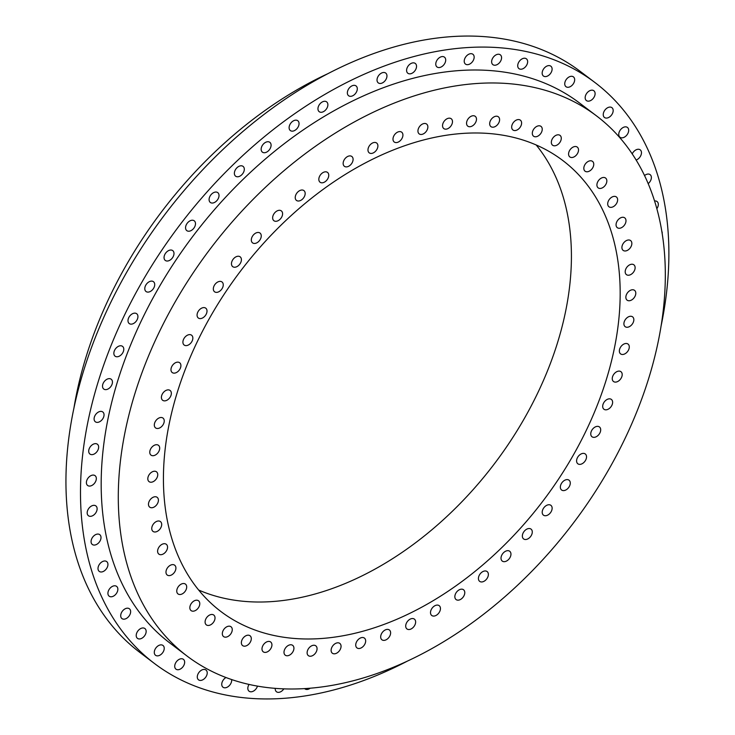 <?xml version="1.0" encoding="UTF-8"?>
<svg xmlns="http://www.w3.org/2000/svg" width="735" height="735" viewBox="0 0 735 735"><rect width="100%" height="100%" fill="white"/><g stroke="black" fill="none" stroke-linecap="round" stroke-linejoin="round"><path stroke-width="1.1" d="M98.426 422.221A6.156 4.134 127.2 0 0 103.46 417.508A6.156 4.134 127.2 0 0 102.79 411.977A6.156 4.134 127.2 0 0 99.712 411.536A6.156 4.134 127.2 0 0 94.677 416.258A6.156 4.134 127.2 0 0 95.348 421.789A6.156 4.134 127.2 0 0 98.426 422.221M106.832 389.476A6.156 4.134 127.2 0 0 111.867 384.763A6.156 4.134 127.2 0 0 111.206 379.232A6.156 4.134 127.2 0 0 108.128 378.791A6.156 4.134 127.2 0 0 103.093 383.514A6.156 4.134 127.2 0 0 103.764 389.045A6.156 4.134 127.2 0 0 106.832 389.476M118.179 356.613A6.156 4.134 127.2 0 0 123.214 351.89A6.156 4.134 127.2 0 0 122.543 346.369A6.156 4.134 127.2 0 0 119.465 345.928A6.156 4.134 127.2 0 0 114.43 350.65A6.156 4.134 127.2 0 0 115.101 356.181A6.156 4.134 127.2 0 0 118.179 356.613M132.318 323.988A6.156 4.134 127.2 0 0 137.353 319.266A6.156 4.134 127.2 0 0 136.692 313.735A6.156 4.134 127.2 0 0 133.614 313.303A6.156 4.134 127.2 0 0 128.579 318.025A6.156 4.134 127.2 0 0 129.241 323.556A6.156 4.134 127.2 0 0 132.318 323.988M149.113 291.951A6.156 4.134 127.2 0 0 154.148 287.238A6.156 4.134 127.2 0 0 153.477 281.707A6.156 4.134 127.2 0 0 150.409 281.266A6.156 4.134 127.2 0 0 145.374 285.988A6.156 4.134 127.2 0 0 146.035 291.519A6.156 4.134 127.2 0 0 149.113 291.951M168.37 260.87A6.156 4.134 127.2 0 0 173.405 256.147A6.156 4.134 127.2 0 0 172.734 250.617A6.156 4.134 127.2 0 0 169.666 250.185A6.156 4.134 127.2 0 0 164.631 254.907A6.156 4.134 127.2 0 0 165.292 260.438A6.156 4.134 127.2 0 0 168.37 260.87M189.878 231.075A6.156 4.134 127.2 0 0 194.913 226.352A6.156 4.134 127.2 0 0 194.251 220.822A6.156 4.134 127.2 0 0 191.173 220.39A6.156 4.134 127.2 0 0 186.139 225.112A6.156 4.134 127.2 0 0 186.809 230.634A6.156 4.134 127.2 0 0 189.878 231.075M213.407 202.888A6.156 4.134 127.2 0 0 218.442 198.165A6.156 4.134 127.2 0 0 217.78 192.634A6.156 4.134 127.2 0 0 214.703 192.202A6.156 4.134 127.2 0 0 209.668 196.925A6.156 4.134 127.2 0 0 210.329 202.456A6.156 4.134 127.2 0 0 213.407 202.888M238.7 176.63A6.156 4.134 127.2 0 0 243.735 171.907A6.156 4.134 127.2 0 0 243.064 166.376A6.156 4.134 127.2 0 0 239.987 165.945A6.156 4.134 127.2 0 0 234.952 170.658A6.156 4.134 127.2 0 0 235.623 176.189A6.156 4.134 127.2 0 0 238.7 176.63M265.464 152.577A6.156 4.134 127.2 0 0 270.508 147.854A6.156 4.134 127.2 0 0 269.837 142.324A6.156 4.134 127.2 0 0 266.759 141.892A6.156 4.134 127.2 0 0 261.724 146.614A6.156 4.134 127.2 0 0 262.395 152.136A6.156 4.134 127.2 0 0 265.464 152.577M293.43 130.995A6.156 4.134 127.2 0 0 298.465 126.273A6.156 4.134 127.2 0 0 297.794 120.742A6.156 4.134 127.2 0 0 294.726 120.31A6.156 4.134 127.2 0 0 289.691 125.033A6.156 4.134 127.2 0 0 290.353 130.564A6.156 4.134 127.2 0 0 293.43 130.995M322.27 112.124A6.156 4.134 127.2 0 0 327.305 107.402A6.156 4.134 127.2 0 0 326.643 101.88A6.156 4.134 127.2 0 0 323.565 101.439A6.156 4.134 127.2 0 0 318.531 106.162A6.156 4.134 127.2 0 0 319.201 111.692A6.156 4.134 127.2 0 0 322.27 112.124M351.688 96.175A6.156 4.134 127.2 0 0 356.723 91.452A6.156 4.134 127.2 0 0 356.052 85.931A6.156 4.134 127.2 0 0 352.975 85.49A6.156 4.134 127.2 0 0 347.94 90.212A6.156 4.134 127.2 0 0 348.611 95.743A6.156 4.134 127.2 0 0 351.688 96.175M381.346 83.321A6.156 4.134 127.2 0 0 386.38 78.599A6.156 4.134 127.2 0 0 385.71 73.068A6.156 4.134 127.2 0 0 382.632 72.636A6.156 4.134 127.2 0 0 377.597 77.359A6.156 4.134 127.2 0 0 378.268 82.88A6.156 4.134 127.2 0 0 381.346 83.321M410.92 73.693A6.156 4.134 127.2 0 0 415.955 68.971A6.156 4.134 127.2 0 0 415.284 63.44A6.156 4.134 127.2 0 0 412.216 63.008A6.156 4.134 127.2 0 0 407.172 67.73A6.156 4.134 127.2 0 0 407.842 73.252A6.156 4.134 127.2 0 0 410.92 73.693M440.09 67.4A6.156 4.134 127.2 0 0 445.125 62.677A6.156 4.134 127.2 0 0 444.454 57.155A6.156 4.134 127.2 0 0 441.386 56.714A6.156 4.134 127.2 0 0 436.351 61.437A6.156 4.134 127.2 0 0 437.013 66.968A6.156 4.134 127.2 0 0 440.09 67.4M468.544 64.524A6.156 4.134 127.2 0 0 473.579 59.801A6.156 4.134 127.2 0 0 472.908 54.271A6.156 4.134 127.2 0 0 469.83 53.839A6.156 4.134 127.2 0 0 464.796 58.561A6.156 4.134 127.2 0 0 465.466 64.083A6.156 4.134 127.2 0 0 468.544 64.524M495.95 65.075A6.156 4.134 127.2 0 0 500.994 60.353A6.156 4.134 127.2 0 0 500.324 54.831A6.156 4.134 127.2 0 0 497.246 54.39A6.156 4.134 127.2 0 0 492.211 59.112A6.156 4.134 127.2 0 0 492.882 64.643A6.156 4.134 127.2 0 0 495.95 65.075M522.034 69.062A6.156 4.134 127.2 0 0 527.068 64.349A6.156 4.134 127.2 0 0 526.398 58.818A6.156 4.134 127.2 0 0 523.329 58.377A6.156 4.134 127.2 0 0 518.294 63.1A6.156 4.134 127.2 0 0 518.956 68.631A6.156 4.134 127.2 0 0 522.034 69.062M546.491 76.44A6.156 4.134 127.2 0 0 551.526 71.727A6.156 4.134 127.2 0 0 550.855 66.196A6.156 4.134 127.2 0 0 547.786 65.755A6.156 4.134 127.2 0 0 542.752 70.477A6.156 4.134 127.2 0 0 543.413 76.008A6.156 4.134 127.2 0 0 546.491 76.44M569.055 87.134A6.156 4.134 127.2 0 0 574.09 82.412A6.156 4.134 127.2 0 0 573.429 76.881A6.156 4.134 127.2 0 0 570.351 76.449A6.156 4.134 127.2 0 0 565.316 81.162A6.156 4.134 127.2 0 0 565.987 86.693A6.156 4.134 127.2 0 0 569.055 87.134M589.488 101.007A6.156 4.134 127.2 0 0 594.523 96.285A6.156 4.134 127.2 0 0 593.852 90.754A6.156 4.134 127.2 0 0 590.784 90.322A6.156 4.134 127.2 0 0 585.749 95.045A6.156 4.134 127.2 0 0 586.411 100.576A6.156 4.134 127.2 0 0 589.488 101.007M607.56 117.922A6.156 4.134 127.2 0 0 612.595 113.199A6.156 4.134 127.2 0 0 611.924 107.668A6.156 4.134 127.2 0 0 608.856 107.236A6.156 4.134 127.2 0 0 603.821 111.959A6.156 4.134 127.2 0 0 604.482 117.49A6.156 4.134 127.2 0 0 607.56 117.922M623.069 137.693A6.156 4.134 127.2 0 0 628.103 132.971A6.156 4.134 127.2 0 0 627.442 127.44A6.156 4.134 127.2 0 0 624.364 127.008A6.156 4.134 127.2 0 0 619.329 131.73A6.156 4.134 127.2 0 0 620 137.252A6.156 4.134 127.2 0 0 623.069 137.693M636.097 160.028A6.156 4.134 127.2 0 0 640.948 155.241A6.156 4.134 127.2 0 0 640.222 149.848A6.156 4.134 127.2 0 0 637.153 149.407A6.156 4.134 127.2 0 0 632.201 153.927M648.151 183.64A6.156 4.134 127.2 0 0 650.135 174.645A6.156 4.134 127.2 0 0 647.066 174.204A6.156 4.134 127.2 0 0 644.521 175.582M656.824 208.731A6.156 4.134 127.2 0 0 657.081 201.555A6.156 4.134 127.2 0 0 654.545 201.004M662.18 233.776A6.156 4.134 127.2 0 0 661.776 231.259M304.63 688.612A6.156 4.134 127.2 0 0 304.933 688.879A6.156 4.134 127.2 0 0 308.011 689.32A6.156 4.134 127.2 0 0 310.198 688.217M275.257 688.373A6.156 4.134 127.2 0 0 276.479 691.764A6.156 4.134 127.2 0 0 279.557 692.195A6.156 4.134 127.2 0 0 283.839 688.87M249.055 684.441A6.156 4.134 127.2 0 0 249.073 691.203A6.156 4.134 127.2 0 0 252.142 691.644A6.156 4.134 127.2 0 0 257.471 686.122M225.985 677.532A6.156 4.134 127.2 0 0 222.043 682.447A6.156 4.134 127.2 0 0 222.99 687.216A6.156 4.134 127.2 0 0 226.068 687.648A6.156 4.134 127.2 0 0 231.626 679.563M201.611 680.27A6.156 4.134 127.2 0 0 206.645 675.548A6.156 4.134 127.2 0 0 205.975 670.026A6.156 4.134 127.2 0 0 202.906 669.585A6.156 4.134 127.2 0 0 197.871 674.307A6.156 4.134 127.2 0 0 198.533 679.838A6.156 4.134 127.2 0 0 201.611 680.27M179.046 669.585A6.156 4.134 127.2 0 0 184.081 664.863A6.156 4.134 127.2 0 0 183.41 659.341A6.156 4.134 127.2 0 0 180.332 658.9A6.156 4.134 127.2 0 0 175.298 663.622A6.156 4.134 127.2 0 0 175.968 669.153A6.156 4.134 127.2 0 0 179.046 669.585M158.613 655.712A6.156 4.134 127.2 0 0 163.648 650.989A6.156 4.134 127.2 0 0 162.977 645.459A6.156 4.134 127.2 0 0 159.899 645.027A6.156 4.134 127.2 0 0 154.864 649.749A6.156 4.134 127.2 0 0 155.535 655.28A6.156 4.134 127.2 0 0 158.613 655.712M140.541 638.798A6.156 4.134 127.2 0 0 145.576 634.075A6.156 4.134 127.2 0 0 144.905 628.544A6.156 4.134 127.2 0 0 141.837 628.113A6.156 4.134 127.2 0 0 136.793 632.835A6.156 4.134 127.2 0 0 137.463 638.366A6.156 4.134 127.2 0 0 140.541 638.798M125.023 619.026A6.156 4.134 127.2 0 0 130.067 614.304A6.156 4.134 127.2 0 0 129.397 608.782A6.156 4.134 127.2 0 0 126.319 608.341A6.156 4.134 127.2 0 0 121.284 613.063A6.156 4.134 127.2 0 0 121.955 618.594A6.156 4.134 127.2 0 0 125.023 619.026M112.244 596.627A6.156 4.134 127.2 0 0 117.278 591.905A6.156 4.134 127.2 0 0 116.608 586.374A6.156 4.134 127.2 0 0 113.539 585.942A6.156 4.134 127.2 0 0 108.504 590.655A6.156 4.134 127.2 0 0 109.166 596.186A6.156 4.134 127.2 0 0 112.244 596.627M102.33 571.83A6.156 4.134 127.2 0 0 107.365 567.108A6.156 4.134 127.2 0 0 106.694 561.577A6.156 4.134 127.2 0 0 103.617 561.145A6.156 4.134 127.2 0 0 98.582 565.858A6.156 4.134 127.2 0 0 99.253 571.389A6.156 4.134 127.2 0 0 102.33 571.83M95.385 544.911A6.156 4.134 127.2 0 0 100.429 540.188A6.156 4.134 127.2 0 0 99.758 534.657A6.156 4.134 127.2 0 0 96.68 534.226A6.156 4.134 127.2 0 0 91.645 538.948A6.156 4.134 127.2 0 0 92.316 544.479A6.156 4.134 127.2 0 0 95.385 544.911M91.507 516.172A6.156 4.134 127.2 0 0 96.542 511.45A6.156 4.134 127.2 0 0 95.872 505.919A6.156 4.134 127.2 0 0 92.794 505.487A6.156 4.134 127.2 0 0 87.759 510.209A6.156 4.134 127.2 0 0 88.43 515.731A6.156 4.134 127.2 0 0 91.507 516.172M90.717 485.918A6.156 4.134 127.2 0 0 95.752 481.195A6.156 4.134 127.2 0 0 95.081 475.664A6.156 4.134 127.2 0 0 92.004 475.233A6.156 4.134 127.2 0 0 86.969 479.955A6.156 4.134 127.2 0 0 87.64 485.486A6.156 4.134 127.2 0 0 90.717 485.918M93.033 454.487A6.156 4.134 127.2 0 0 98.067 449.765A6.156 4.134 127.2 0 0 97.397 444.234A6.156 4.134 127.2 0 0 94.319 443.802A6.156 4.134 127.2 0 0 89.284 448.525A6.156 4.134 127.2 0 0 89.955 454.055A6.156 4.134 127.2 0 0 93.033 454.487M596.581 115.937L579.474 102.973A338.909 227.51 127.2 0 0 410.268 79.031A338.909 227.51 127.2 0 0 133.173 338.844A338.909 227.51 127.2 0 0 169.923 643.061L187.03 656.033A338.909 227.51 127.2 0 0 356.227 679.967A338.909 227.51 127.2 0 0 633.331 420.154A338.909 227.51 127.2 0 0 596.581 115.937A338.909 227.51 127.2 0 0 427.375 92.004A338.909 227.51 127.2 0 0 150.28 351.817A338.909 227.51 127.2 0 0 187.03 656.033M362.098 631.457A282.975 189.961 127.2 0 0 593.467 414.512A282.975 189.961 127.2 0 0 562.78 160.506A282.975 189.961 127.2 0 0 421.504 140.523A282.975 189.961 127.2 0 0 190.135 357.458A282.975 189.961 127.2 0 0 220.822 611.465A282.975 189.961 127.2 0 0 362.098 631.457M198.671 590.04A282.975 189.961 127.2 0 0 313.34 594.477A282.975 189.961 127.2 0 0 535.392 397.764A282.975 189.961 127.2 0 0 536.173 144.96M327.7 73.757A338.909 227.51 127.2 0 0 73.858 408.513M660.986 326.487A364.542 244.718 127.2 0 0 594.964 82.54L580.411 71.516A364.542 244.718 127.2 0 0 398.416 45.763A364.542 244.718 127.2 0 0 100.355 325.228A364.542 244.718 127.2 0 0 139.88 652.459L154.433 663.484A364.542 244.718 127.2 0 0 336.428 689.237A364.542 244.718 127.2 0 0 407.144 661.243M594.964 82.54A364.542 244.718 127.2 0 0 412.96 56.797A364.542 244.718 127.2 0 0 114.899 336.262A364.542 244.718 127.2 0 0 154.433 663.484M155.379 444.868A6.156 4.134 -52.8 0 1 158.457 445.3A6.156 4.134 -52.8 0 1 159.118 450.831A6.156 4.134 -52.8 0 1 154.084 455.553A6.156 4.134 -52.8 0 1 151.006 455.121A6.156 4.134 -52.8 0 1 150.344 449.59A6.156 4.134 -52.8 0 1 155.379 444.868M153.422 471.383A6.156 4.134 -52.8 0 1 156.5 471.815A6.156 4.134 -52.8 0 1 157.171 477.346A6.156 4.134 -52.8 0 1 152.136 482.068A6.156 4.134 -52.8 0 1 149.058 481.636A6.156 4.134 -52.8 0 1 148.387 476.105A6.156 4.134 -52.8 0 1 153.422 471.383M154.093 496.906A6.156 4.134 -52.8 0 1 157.171 497.338A6.156 4.134 -52.8 0 1 157.832 502.869A6.156 4.134 -52.8 0 1 152.797 507.591A6.156 4.134 -52.8 0 1 149.72 507.15A6.156 4.134 -52.8 0 1 149.058 501.619A6.156 4.134 -52.8 0 1 154.093 496.906M157.373 521.152A6.156 4.134 -52.8 0 1 160.441 521.584A6.156 4.134 -52.8 0 1 161.112 527.114A6.156 4.134 -52.8 0 1 156.077 531.837A6.156 4.134 -52.8 0 1 152.999 531.396A6.156 4.134 -52.8 0 1 152.338 525.865A6.156 4.134 -52.8 0 1 157.373 521.152M163.225 543.854A6.156 4.134 -52.8 0 1 166.294 544.286A6.156 4.134 -52.8 0 1 166.964 549.817A6.156 4.134 -52.8 0 1 161.93 554.539A6.156 4.134 -52.8 0 1 158.852 554.107A6.156 4.134 -52.8 0 1 158.19 548.576A6.156 4.134 -52.8 0 1 163.225 543.854M171.586 564.774A6.156 4.134 -52.8 0 1 174.664 565.206A6.156 4.134 -52.8 0 1 175.334 570.737A6.156 4.134 -52.8 0 1 170.29 575.459A6.156 4.134 -52.8 0 1 167.222 575.027A6.156 4.134 -52.8 0 1 166.551 569.496A6.156 4.134 -52.8 0 1 171.586 564.774M182.372 583.673A6.156 4.134 -52.8 0 1 185.45 584.104A6.156 4.134 -52.8 0 1 186.111 589.635A6.156 4.134 -52.8 0 1 181.076 594.358A6.156 4.134 -52.8 0 1 178.008 593.926A6.156 4.134 -52.8 0 1 177.337 588.395A6.156 4.134 -52.8 0 1 182.372 583.673M195.455 600.348A6.156 4.134 -52.8 0 1 198.533 600.789A6.156 4.134 -52.8 0 1 199.203 606.311A6.156 4.134 -52.8 0 1 194.169 611.033A6.156 4.134 -52.8 0 1 191.091 610.601A6.156 4.134 -52.8 0 1 190.42 605.07A6.156 4.134 -52.8 0 1 195.455 600.348M210.706 614.616A6.156 4.134 -52.8 0 1 213.775 615.057A6.156 4.134 -52.8 0 1 214.445 620.588A6.156 4.134 -52.8 0 1 209.411 625.301A6.156 4.134 -52.8 0 1 206.333 624.869A6.156 4.134 -52.8 0 1 205.671 619.339A6.156 4.134 -52.8 0 1 210.706 614.616M227.942 626.33A6.156 4.134 -52.8 0 1 231.01 626.762A6.156 4.134 -52.8 0 1 231.681 632.293A6.156 4.134 -52.8 0 1 226.646 637.015A6.156 4.134 -52.8 0 1 223.569 636.574A6.156 4.134 -52.8 0 1 222.907 631.043A6.156 4.134 -52.8 0 1 227.942 626.33M246.978 635.343A6.156 4.134 -52.8 0 1 250.056 635.775A6.156 4.134 -52.8 0 1 250.718 641.306A6.156 4.134 -52.8 0 1 245.683 646.028A6.156 4.134 -52.8 0 1 242.605 645.587A6.156 4.134 -52.8 0 1 241.944 640.066A6.156 4.134 -52.8 0 1 246.978 635.343M267.613 641.563A6.156 4.134 -52.8 0 1 270.682 642.004A6.156 4.134 -52.8 0 1 271.353 647.526A6.156 4.134 -52.8 0 1 266.318 652.248A6.156 4.134 -52.8 0 1 263.24 651.816A6.156 4.134 -52.8 0 1 262.57 646.286A6.156 4.134 -52.8 0 1 267.613 641.563M289.608 644.926A6.156 4.134 -52.8 0 1 292.686 645.367A6.156 4.134 -52.8 0 1 293.348 650.898A6.156 4.134 -52.8 0 1 288.313 655.611A6.156 4.134 -52.8 0 1 285.244 655.179A6.156 4.134 -52.8 0 1 284.574 649.648A6.156 4.134 -52.8 0 1 289.608 644.926M312.733 645.404A6.156 4.134 -52.8 0 1 315.811 645.835A6.156 4.134 -52.8 0 1 316.482 651.366A6.156 4.134 -52.8 0 1 311.438 656.089A6.156 4.134 -52.8 0 1 308.369 655.648A6.156 4.134 -52.8 0 1 307.699 650.117A6.156 4.134 -52.8 0 1 312.733 645.404M336.731 642.969A6.156 4.134 -52.8 0 1 339.809 643.401A6.156 4.134 -52.8 0 1 340.48 648.932A6.156 4.134 -52.8 0 1 335.445 653.654A6.156 4.134 -52.8 0 1 332.367 653.222A6.156 4.134 -52.8 0 1 331.696 647.691A6.156 4.134 -52.8 0 1 336.731 642.969M361.344 637.668A6.156 4.134 -52.8 0 1 364.422 638.099A6.156 4.134 -52.8 0 1 365.084 643.63A6.156 4.134 -52.8 0 1 360.049 648.353A6.156 4.134 -52.8 0 1 356.98 647.912A6.156 4.134 -52.8 0 1 356.31 642.381A6.156 4.134 -52.8 0 1 361.344 637.668M386.298 629.546A6.156 4.134 -52.8 0 1 389.375 629.978A6.156 4.134 -52.8 0 1 390.037 635.509A6.156 4.134 -52.8 0 1 385.002 640.231A6.156 4.134 -52.8 0 1 381.924 639.79A6.156 4.134 -52.8 0 1 381.263 634.259A6.156 4.134 -52.8 0 1 386.298 629.546M411.315 618.695A6.156 4.134 -52.8 0 1 414.393 619.127A6.156 4.134 -52.8 0 1 415.054 624.658A6.156 4.134 -52.8 0 1 410.02 629.38A6.156 4.134 -52.8 0 1 406.951 628.939A6.156 4.134 -52.8 0 1 406.28 623.418A6.156 4.134 -52.8 0 1 411.315 618.695M436.131 605.236A6.156 4.134 -52.8 0 1 439.199 605.677A6.156 4.134 -52.8 0 1 439.87 611.198A6.156 4.134 -52.8 0 1 434.835 615.921A6.156 4.134 -52.8 0 1 431.757 615.489A6.156 4.134 -52.8 0 1 431.087 609.958A6.156 4.134 -52.8 0 1 436.131 605.236M460.459 589.323A6.156 4.134 -52.8 0 1 463.537 589.755A6.156 4.134 -52.8 0 1 464.198 595.286A6.156 4.134 -52.8 0 1 459.164 600.008A6.156 4.134 -52.8 0 1 456.095 599.567A6.156 4.134 -52.8 0 1 455.424 594.045A6.156 4.134 -52.8 0 1 460.459 589.323M484.043 571.113A6.156 4.134 -52.8 0 1 487.121 571.554A6.156 4.134 -52.8 0 1 487.792 577.085A6.156 4.134 -52.8 0 1 482.757 581.798A6.156 4.134 -52.8 0 1 479.679 581.367A6.156 4.134 -52.8 0 1 479.009 575.836A6.156 4.134 -52.8 0 1 484.043 571.113M506.636 550.827A6.156 4.134 -52.8 0 1 509.704 551.259A6.156 4.134 -52.8 0 1 510.375 556.79A6.156 4.134 -52.8 0 1 505.34 561.512A6.156 4.134 -52.8 0 1 502.262 561.081A6.156 4.134 -52.8 0 1 501.601 555.55A6.156 4.134 -52.8 0 1 506.636 550.827M527.969 528.676A6.156 4.134 -52.8 0 1 531.038 529.108A6.156 4.134 -52.8 0 1 531.708 534.639A6.156 4.134 -52.8 0 1 526.673 539.361A6.156 4.134 -52.8 0 1 523.596 538.92A6.156 4.134 -52.8 0 1 522.934 533.399A6.156 4.134 -52.8 0 1 527.969 528.676M547.814 504.899A6.156 4.134 -52.8 0 1 550.892 505.331A6.156 4.134 -52.8 0 1 551.553 510.862A6.156 4.134 -52.8 0 1 546.518 515.584A6.156 4.134 -52.8 0 1 543.45 515.143A6.156 4.134 -52.8 0 1 542.779 509.621A6.156 4.134 -52.8 0 1 547.814 504.899M565.959 479.762A6.156 4.134 -52.8 0 1 569.037 480.194A6.156 4.134 -52.8 0 1 569.698 485.725A6.156 4.134 -52.8 0 1 564.664 490.447A6.156 4.134 -52.8 0 1 561.595 490.006A6.156 4.134 -52.8 0 1 560.924 484.484A6.156 4.134 -52.8 0 1 565.959 479.762M582.203 453.532A6.156 4.134 -52.8 0 1 585.28 453.973A6.156 4.134 -52.8 0 1 585.951 459.494A6.156 4.134 -52.8 0 1 580.916 464.217A6.156 4.134 -52.8 0 1 577.839 463.785A6.156 4.134 -52.8 0 1 577.168 458.254A6.156 4.134 -52.8 0 1 582.203 453.532M596.37 426.511A6.156 4.134 -52.8 0 1 599.448 426.952A6.156 4.134 -52.8 0 1 600.118 432.474A6.156 4.134 -52.8 0 1 595.074 437.196A6.156 4.134 -52.8 0 1 592.006 436.765A6.156 4.134 -52.8 0 1 591.335 431.234A6.156 4.134 -52.8 0 1 596.37 426.511M608.304 398.986A6.156 4.134 -52.8 0 1 611.382 399.427A6.156 4.134 -52.8 0 1 612.044 404.948A6.156 4.134 -52.8 0 1 607.009 409.671A6.156 4.134 -52.8 0 1 603.94 409.239A6.156 4.134 -52.8 0 1 603.27 403.708A6.156 4.134 -52.8 0 1 608.304 398.986M617.869 371.267A6.156 4.134 -52.8 0 1 620.946 371.699A6.156 4.134 -52.8 0 1 621.617 377.23A6.156 4.134 -52.8 0 1 616.582 381.952A6.156 4.134 -52.8 0 1 613.505 381.511A6.156 4.134 -52.8 0 1 612.834 375.98A6.156 4.134 -52.8 0 1 617.869 371.267M624.971 343.64A6.156 4.134 -52.8 0 1 628.039 344.072A6.156 4.134 -52.8 0 1 628.71 349.603A6.156 4.134 -52.8 0 1 623.675 354.325A6.156 4.134 -52.8 0 1 620.597 353.893A6.156 4.134 -52.8 0 1 619.936 348.362A6.156 4.134 -52.8 0 1 624.971 343.64M629.518 316.417A6.156 4.134 -52.8 0 1 632.596 316.858A6.156 4.134 -52.8 0 1 633.258 322.389A6.156 4.134 -52.8 0 1 628.223 327.103A6.156 4.134 -52.8 0 1 625.154 326.671A6.156 4.134 -52.8 0 1 624.484 321.14A6.156 4.134 -52.8 0 1 629.518 316.417M631.475 289.912A6.156 4.134 -52.8 0 1 634.544 290.343A6.156 4.134 -52.8 0 1 635.215 295.874A6.156 4.134 -52.8 0 1 630.18 300.597A6.156 4.134 -52.8 0 1 627.102 300.156A6.156 4.134 -52.8 0 1 626.431 294.634A6.156 4.134 -52.8 0 1 631.475 289.912M630.805 264.389A6.156 4.134 -52.8 0 1 633.882 264.82A6.156 4.134 -52.8 0 1 634.544 270.351A6.156 4.134 -52.8 0 1 629.509 275.074A6.156 4.134 -52.8 0 1 626.441 274.642A6.156 4.134 -52.8 0 1 625.77 269.111A6.156 4.134 -52.8 0 1 630.805 264.389M627.525 240.143A6.156 4.134 -52.8 0 1 630.602 240.575A6.156 4.134 -52.8 0 1 631.273 246.106A6.156 4.134 -52.8 0 1 626.229 250.828A6.156 4.134 -52.8 0 1 623.161 250.396A6.156 4.134 -52.8 0 1 622.49 244.865A6.156 4.134 -52.8 0 1 627.525 240.143M621.672 217.431A6.156 4.134 -52.8 0 1 624.75 217.872A6.156 4.134 -52.8 0 1 625.412 223.403A6.156 4.134 -52.8 0 1 620.377 228.116A6.156 4.134 -52.8 0 1 617.308 227.685A6.156 4.134 -52.8 0 1 616.637 222.154A6.156 4.134 -52.8 0 1 621.672 217.431M613.312 196.521A6.156 4.134 -52.8 0 1 616.38 196.952A6.156 4.134 -52.8 0 1 617.051 202.483A6.156 4.134 -52.8 0 1 612.016 207.206A6.156 4.134 -52.8 0 1 608.938 206.765A6.156 4.134 -52.8 0 1 608.277 201.243A6.156 4.134 -52.8 0 1 613.312 196.521M602.525 177.613A6.156 4.134 -52.8 0 1 605.594 178.054A6.156 4.134 -52.8 0 1 606.265 183.575A6.156 4.134 -52.8 0 1 601.23 188.298A6.156 4.134 -52.8 0 1 598.152 187.866A6.156 4.134 -52.8 0 1 597.491 182.335A6.156 4.134 -52.8 0 1 602.525 177.613M589.433 160.937A6.156 4.134 -52.8 0 1 592.511 161.378A6.156 4.134 -52.8 0 1 593.182 166.9A6.156 4.134 -52.8 0 1 588.147 171.623A6.156 4.134 -52.8 0 1 585.069 171.191A6.156 4.134 -52.8 0 1 584.399 165.66A6.156 4.134 -52.8 0 1 589.433 160.937M574.191 146.669A6.156 4.134 -52.8 0 1 577.269 147.101A6.156 4.134 -52.8 0 1 577.94 152.632A6.156 4.134 -52.8 0 1 572.896 157.354A6.156 4.134 -52.8 0 1 569.827 156.923A6.156 4.134 -52.8 0 1 569.156 151.392A6.156 4.134 -52.8 0 1 574.191 146.669M556.955 134.964A6.156 4.134 -52.8 0 1 560.033 135.396A6.156 4.134 -52.8 0 1 560.704 140.927A6.156 4.134 -52.8 0 1 555.66 145.649A6.156 4.134 -52.8 0 1 552.591 145.218A6.156 4.134 -52.8 0 1 551.921 139.687A6.156 4.134 -52.8 0 1 556.955 134.964M537.919 125.951A6.156 4.134 -52.8 0 1 540.997 126.383A6.156 4.134 -52.8 0 1 541.658 131.914A6.156 4.134 -52.8 0 1 536.624 136.636A6.156 4.134 -52.8 0 1 533.555 136.196A6.156 4.134 -52.8 0 1 532.884 130.674A6.156 4.134 -52.8 0 1 537.919 125.951M517.284 119.722A6.156 4.134 -52.8 0 1 520.362 120.163A6.156 4.134 -52.8 0 1 521.032 125.685A6.156 4.134 -52.8 0 1 515.998 130.407A6.156 4.134 -52.8 0 1 512.92 129.976A6.156 4.134 -52.8 0 1 512.249 124.445A6.156 4.134 -52.8 0 1 517.284 119.722M495.289 116.36A6.156 4.134 -52.8 0 1 498.358 116.791A6.156 4.134 -52.8 0 1 499.028 122.322A6.156 4.134 -52.8 0 1 493.993 127.045A6.156 4.134 -52.8 0 1 490.916 126.613A6.156 4.134 -52.8 0 1 490.254 121.082A6.156 4.134 -52.8 0 1 495.289 116.36M472.164 115.891A6.156 4.134 -52.8 0 1 475.233 116.323A6.156 4.134 -52.8 0 1 475.903 121.854A6.156 4.134 -52.8 0 1 470.869 126.576A6.156 4.134 -52.8 0 1 467.791 126.144A6.156 4.134 -52.8 0 1 467.129 120.614A6.156 4.134 -52.8 0 1 472.164 115.891M448.157 118.326A6.156 4.134 -52.8 0 1 451.235 118.758A6.156 4.134 -52.8 0 1 451.906 124.288A6.156 4.134 -52.8 0 1 446.871 129.011A6.156 4.134 -52.8 0 1 443.793 128.57A6.156 4.134 -52.8 0 1 443.122 123.039A6.156 4.134 -52.8 0 1 448.157 118.326M423.553 123.627A6.156 4.134 -52.8 0 1 426.622 124.059A6.156 4.134 -52.8 0 1 427.292 129.59A6.156 4.134 -52.8 0 1 422.257 134.312A6.156 4.134 -52.8 0 1 419.18 133.88A6.156 4.134 -52.8 0 1 418.518 128.349A6.156 4.134 -52.8 0 1 423.553 123.627M398.6 131.749A6.156 4.134 -52.8 0 1 401.677 132.181A6.156 4.134 -52.8 0 1 402.339 137.711A6.156 4.134 -52.8 0 1 397.304 142.434A6.156 4.134 -52.8 0 1 394.236 142.002A6.156 4.134 -52.8 0 1 393.565 136.471A6.156 4.134 -52.8 0 1 398.6 131.749M373.582 142.599A6.156 4.134 -52.8 0 1 376.66 143.031A6.156 4.134 -52.8 0 1 377.321 148.562A6.156 4.134 -52.8 0 1 372.287 153.284A6.156 4.134 -52.8 0 1 369.218 152.843A6.156 4.134 -52.8 0 1 368.547 147.322A6.156 4.134 -52.8 0 1 373.582 142.599M348.767 156.05A6.156 4.134 -52.8 0 1 351.844 156.491A6.156 4.134 -52.8 0 1 352.515 162.012A6.156 4.134 -52.8 0 1 347.48 166.735A6.156 4.134 -52.8 0 1 344.403 166.303A6.156 4.134 -52.8 0 1 343.732 160.772A6.156 4.134 -52.8 0 1 348.767 156.05M324.438 171.972A6.156 4.134 -52.8 0 1 327.516 172.403A6.156 4.134 -52.8 0 1 328.177 177.934A6.156 4.134 -52.8 0 1 323.143 182.657A6.156 4.134 -52.8 0 1 320.065 182.216A6.156 4.134 -52.8 0 1 319.403 176.694A6.156 4.134 -52.8 0 1 324.438 171.972M300.845 190.172A6.156 4.134 -52.8 0 1 303.923 190.604A6.156 4.134 -52.8 0 1 304.593 196.135A6.156 4.134 -52.8 0 1 299.558 200.857A6.156 4.134 -52.8 0 1 296.481 200.425A6.156 4.134 -52.8 0 1 295.81 194.894A6.156 4.134 -52.8 0 1 300.845 190.172M278.262 210.458A6.156 4.134 -52.8 0 1 281.34 210.899A6.156 4.134 -52.8 0 1 282.01 216.43A6.156 4.134 -52.8 0 1 276.976 221.143A6.156 4.134 -52.8 0 1 273.898 220.711A6.156 4.134 -52.8 0 1 273.227 215.18A6.156 4.134 -52.8 0 1 278.262 210.458M256.928 232.618A6.156 4.134 -52.8 0 1 260.006 233.05A6.156 4.134 -52.8 0 1 260.677 238.581A6.156 4.134 -52.8 0 1 255.642 243.303A6.156 4.134 -52.8 0 1 252.564 242.862A6.156 4.134 -52.8 0 1 251.894 237.341A6.156 4.134 -52.8 0 1 256.928 232.618M237.083 256.396A6.156 4.134 -52.8 0 1 240.161 256.827A6.156 4.134 -52.8 0 1 240.823 262.358A6.156 4.134 -52.8 0 1 235.788 267.081A6.156 4.134 -52.8 0 1 232.71 266.64A6.156 4.134 -52.8 0 1 232.049 261.118A6.156 4.134 -52.8 0 1 237.083 256.396M218.938 281.533A6.156 4.134 -52.8 0 1 222.007 281.964A6.156 4.134 -52.8 0 1 222.677 287.495A6.156 4.134 -52.8 0 1 217.643 292.218A6.156 4.134 -52.8 0 1 214.565 291.777A6.156 4.134 -52.8 0 1 213.903 286.255A6.156 4.134 -52.8 0 1 218.938 281.533M202.695 307.754A6.156 4.134 -52.8 0 1 205.763 308.185A6.156 4.134 -52.8 0 1 206.434 313.716A6.156 4.134 -52.8 0 1 201.399 318.439A6.156 4.134 -52.8 0 1 198.321 318.007A6.156 4.134 -52.8 0 1 197.651 312.476A6.156 4.134 -52.8 0 1 202.695 307.754M188.527 334.774A6.156 4.134 -52.8 0 1 191.596 335.215A6.156 4.134 -52.8 0 1 192.267 340.737A6.156 4.134 -52.8 0 1 187.232 345.459A6.156 4.134 -52.8 0 1 184.154 345.027A6.156 4.134 -52.8 0 1 183.493 339.496A6.156 4.134 -52.8 0 1 188.527 334.774M176.593 362.3A6.156 4.134 -52.8 0 1 179.671 362.741A6.156 4.134 -52.8 0 1 180.332 368.263A6.156 4.134 -52.8 0 1 175.298 372.985A6.156 4.134 -52.8 0 1 172.22 372.553A6.156 4.134 -52.8 0 1 171.558 367.022A6.156 4.134 -52.8 0 1 176.593 362.3M167.029 390.028A6.156 4.134 -52.8 0 1 170.097 390.46A6.156 4.134 -52.8 0 1 170.768 395.99A6.156 4.134 -52.8 0 1 165.733 400.713A6.156 4.134 -52.8 0 1 162.655 400.281A6.156 4.134 -52.8 0 1 161.985 394.75A6.156 4.134 -52.8 0 1 167.029 390.028M159.927 417.655A6.156 4.134 -52.8 0 1 163.005 418.086A6.156 4.134 -52.8 0 1 163.666 423.617A6.156 4.134 -52.8 0 1 158.631 428.34A6.156 4.134 -52.8 0 1 155.563 427.899A6.156 4.134 -52.8 0 1 154.892 422.368A6.156 4.134 -52.8 0 1 159.927 417.655"/></g></svg>
